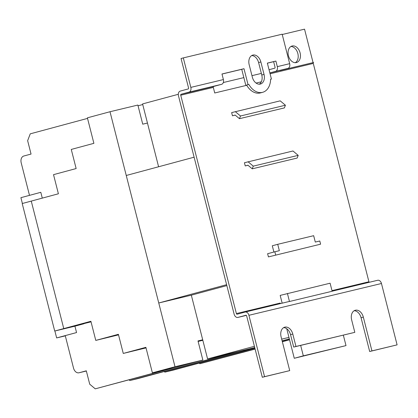 <?xml version="1.0" encoding="UTF-8"?>
<svg xmlns="http://www.w3.org/2000/svg" width="418" height="418" viewBox="0 0 418 418"><rect width="100%" height="100%" fill="white"/><g stroke="black" fill="none" stroke-linecap="round" stroke-linejoin="round"><path stroke-width="0.63" d="M273.889 252.023L272.296 245.774L277.724 244.311L313.667 235.689L315.292 242.064L319.786 240.987L320.601 244.175L268.434 256.903L267.619 253.716L274.856 251.761L275.671 254.949M282.16 303.181L280.18 295.395L330.1 283.205L332.148 291.257L289.47 301.498A4.112 2.926 -103.5 0 0 288.937 301.556A4.112 2.926 -103.5 0 0 288.88 301.566L245.188 312.047M248.052 161.766L253.266 166.139L298.196 155.365L292.976 150.987L244.431 162.743L245.246 165.93L247.926 165.204L252.242 168.825L253.266 166.139M298.196 155.365L297.172 158.046L252.242 168.825M235.271 111.627L240.486 116L285.416 105.221L280.196 100.848L231.65 112.604L232.46 115.791L235.146 115.065L239.462 118.686L240.486 116M285.416 105.221L284.392 107.907L239.462 118.686M277.724 244.311L279.349 250.685L274.856 251.761M259.244 84.201A8.553 6.004 74.9 0 0 261.772 75.005L258.601 62.569A8.553 6.004 74.9 0 0 251.709 55.568M264.035 74.394A8.553 6.004 -105.1 0 1 260.419 84.055A8.553 6.004 -105.1 0 1 252.352 77.194L249.185 64.764A8.553 6.004 -105.1 0 1 252.796 55.103A8.553 6.004 -105.1 0 1 260.863 61.963L264.035 74.394L261.772 75.005M269.04 69.722L274.689 68.202A0.82 0.585 -103.5 0 0 275.054 67.251L273.628 61.671L275.89 61.065L267.358 63.113L271.418 79.049L270.608 79.242A17.107 12.012 74.9 0 1 262.645 92.31L260.383 92.921A17.107 12.012 -105.1 0 1 246.599 85.068L248.862 84.457A17.107 12.012 74.9 0 0 262.645 92.31M270.608 79.268L271.418 79.049M248.862 84.457L246.599 85.068M246.735 85.303L214.732 92.984L213.311 87.404A0.82 0.585 76.5 0 1 213.671 86.453L221.587 84.321A4.112 2.926 -103.5 0 0 223.4 79.577L221.979 73.996L243.992 68.714L241.729 69.325L245.794 85.262M243.992 68.714L248.057 84.655M262.3 377.266L246.657 315.909A0.82 0.585 -103.5 0 0 245.899 315.261L237.973 317.398A4.112 2.926 76.5 0 1 237.915 317.414A4.112 2.926 76.5 0 1 234.127 314.174L178.476 95.826A4.112 2.926 76.5 0 1 180.283 91.082L188.199 88.945A0.82 0.585 -103.5 0 0 188.565 87.999L181.046 58.515L183.309 57.903L190.827 87.388A4.112 2.926 76.5 0 1 189.014 92.132L181.099 94.269A0.82 0.585 -103.5 0 0 180.733 95.22L236.389 313.563A0.82 0.585 -103.5 0 0 237.158 314.211L245.079 312.074A4.112 2.926 76.5 0 1 245.131 312.063A4.112 2.926 76.5 0 1 248.919 315.297L264.557 376.66L262.3 377.266L289.721 370.625L281.105 336.835A8.553 6.004 -105.1 0 1 284.721 327.174A8.553 6.004 -105.1 0 1 292.788 334.034L295.96 346.465L354.814 332.347L300.662 345.404L303.322 355.843L294.272 358.283L346.005 345.602L303.322 355.843M343.34 335.163L346.005 345.602M295.96 346.465L293.697 347.076L290.526 334.64A8.553 6.004 74.9 0 0 283.634 327.639M354.814 332.347L351.648 319.916A8.553 6.004 -105.1 0 1 355.258 310.255A8.553 6.004 -105.1 0 1 363.326 317.11L371.942 350.901L369.679 351.512L361.063 317.722A8.553 6.004 74.9 0 0 354.171 310.72M300.662 345.404L293.697 347.076M287.417 293.446L289.47 301.498M280.504 303.578A0.82 0.585 76.5 0 1 280.196 303.055L236.389 313.563M247.999 165.267L245.246 165.93M235.219 115.128L232.46 115.791M268.434 256.903L320.601 244.175M269.871 72.972L287.856 68.427A4.112 2.926 -103.5 0 0 289.669 63.677L282.155 34.192L183.309 57.903M275.89 61.065L277.312 66.64A4.112 2.926 76.5 0 1 275.504 71.389L269.856 72.91M273.628 61.671L267.374 63.175M241.729 69.325L221.995 74.059M264.557 376.66L289.721 370.625M286.743 328.736L294.272 358.283M369.679 351.512L397.1 344.866L381.462 283.503A4.112 2.926 -103.5 0 0 377.673 280.269A4.112 2.926 -103.5 0 0 377.616 280.285L332.132 291.194L377.673 280.269M371.942 350.901L397.1 344.866M369.24 282.291A0.82 0.585 76.5 0 1 368.932 281.774L313.275 63.426A0.82 0.585 76.5 0 1 313.636 62.475L279.94 70.558M261.328 81.808L256.082 83.062M282.234 34.511L304.539 29.161L313.066 62.611M295.312 62.695A8.553 6.004 74.9 0 0 297.841 53.499A8.553 6.004 74.9 0 0 290.944 46.492M288.42 55.688A8.553 6.004 -105.1 0 1 292.03 46.027A8.553 6.004 -105.1 0 1 300.098 52.887A8.553 6.004 -105.1 0 1 296.487 62.548A8.553 6.004 -105.1 0 1 288.42 55.688M158.6 166.761L142.58 103.92L178.298 94.29M223.322 82.534L243.84 77.612M251.96 75.663L261.365 73.406M158.756 302.987L126.257 175.482L194.114 157.189L226.613 284.689L158.756 302.987L191.329 295.171L207.579 358.921L254.74 347.609M282.124 340.827L289.329 338.888M288.948 337.389L281.69 339.129M254.405 346.297L207.579 358.921M191.329 295.171L226.843 285.599M254.87 348.116L172.979 370.196L164.891 372.135L164.164 371.529M129.846 380.542L237.91 351.648L137.935 378.603L129.846 380.542L129.12 379.936M198.116 341.438L202.834 340.304M175.006 366.738L152.387 372.835L145.887 347.332L123.268 353.435L118.393 334.306L95.774 340.404L90.899 321.28L54.711 331.035L22.211 203.535L58.4 193.78L53.525 174.651L76.144 168.553L71.269 149.43L93.888 143.332L87.388 117.829L110.007 111.731L175.006 366.738L202.866 360.055L95.252 388.839L89.718 384.199L86.307 370.813L79.065 372.767A5.92 4.217 76.5 0 1 78.986 372.783A5.92 4.217 76.5 0 1 73.531 368.122L65.245 335.612L76.557 332.561L56.649 337.927L65.307 335.853M152.387 372.835L172.608 367.986L95.252 388.839M146.034 347.896L123.268 353.435M118.54 334.87L95.774 340.404M91.046 321.844L63.761 328.6L31.261 201.095L63.761 328.6L83.976 323.746L74.932 326.186L76.557 332.561L74.932 326.186L54.711 331.035M147.455 123.044L142.737 124.177L137.862 105.049L110.007 111.731M138.055 105.801L142.737 104.537M289.507 339.578L282.302 341.522M255.058 348.868L199.935 363.728L199.214 363.122M254.813 347.891L164.891 372.135M202.866 360.055L197.991 340.931L202.704 339.797M255.111 349.082L199.935 363.728M282.359 341.736L289.559 339.792M22.384 203.488L20.9 197.677L40.802 192.311L29.495 195.358L21.208 162.848A5.92 4.217 76.5 0 1 23.816 156.013L31.052 154.059L27.64 140.673L30.253 133.838L87.534 118.393M40.802 192.311L42.286 198.122L40.802 192.311M54.883 330.999L56.649 337.927M258.601 62.569L260.863 61.963M290.526 334.64L292.788 334.034M361.063 317.722L363.326 317.11M275.504 71.389L287.856 68.427M277.312 66.64L289.669 63.677M190.827 87.388L223.4 79.577M189.014 92.132L221.587 84.321M181.099 94.269L213.671 86.453M180.733 95.22L213.311 87.404M237.973 317.398L246.348 315.386L237.915 317.414M248.919 315.297L381.462 283.503M331.991 290.635L368.932 281.774M270.075 73.787L313.275 63.426M86.354 371.017L79.065 372.767M245.131 312.063L288.937 301.556M86.359 371.017L78.986 372.783"/></g></svg>
